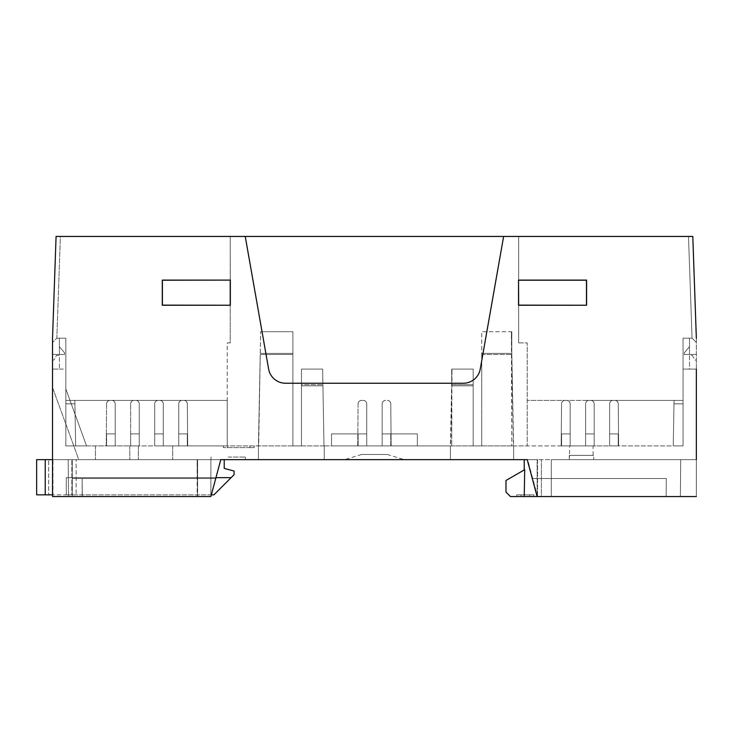 <?xml version="1.0" encoding="UTF-8"?>
<svg xmlns="http://www.w3.org/2000/svg" width="733" height="733" viewBox="0 0 733 733"><rect width="100%" height="100%" fill="white"/><g stroke="black" fill="none" stroke-linecap="round" stroke-linejoin="round"><path stroke-width="0.55" stroke-dasharray="3.67 2.75" d="M696.35 369.075L696.35 342.467L692.053 338.17L683.046 338.17L683.046 369.075L696.35 369.075L689.478 369.075L689.478 355.34L692.328 355.34L695.058 360.077L696.35 360.077L696.35 369.075L689.478 369.075L689.478 355.34L692.328 355.34L695.058 360.077L696.35 360.077L696.35 369.075L683.046 369.075L683.046 338.17L683.046 400.41L614.831 400.41A3.436 3.436 0 0 1 618.267 403.81C618.038 401.748 616.893 400.612 614.831 400.41C616.893 400.612 618.038 401.748 618.267 403.81L618.634 445.902L609.645 445.902L618.231 445.902L618.231 433.89L609.645 433.89L618.231 433.89L609.645 433.89L618.231 433.89L618.231 445.902L609.645 445.902L609.645 433.89L609.645 445.902L594.197 445.902L594.197 433.89L585.612 433.89L594.197 433.89L594.197 445.902L594.197 433.89L594.197 445.902L585.612 445.902L585.612 433.89L594.197 433.89L585.612 433.89L585.612 445.902L585.612 403.837C585.823 401.757 586.968 400.612 589.048 400.41L566.728 400.41A3.436 3.436 0 0 1 570.164 403.837C569.953 401.757 568.808 400.612 566.728 400.41A3.436 3.436 0 0 1 570.164 403.837L570.164 445.902L570.164 433.89L561.579 433.89L570.164 433.89L561.579 433.89L570.164 433.89L570.164 445.902L561.579 445.902L561.579 433.89L561.579 445.902L570.164 445.902L570.164 433.89L570.164 445.902L594.197 445.902L585.612 445.902L594.197 445.902L585.612 445.902L585.612 403.837A3.436 3.436 0 0 1 589.048 400.41A3.436 3.436 0 0 0 585.612 403.837L585.612 445.902L585.612 403.837C585.823 401.757 586.968 400.612 589.048 400.41L613.081 400.41C611.001 400.612 609.856 401.757 609.645 403.837A3.436 3.436 0 0 1 613.081 400.41A3.436 3.436 0 0 0 609.645 403.837L609.645 445.902L609.645 403.837C609.856 401.757 611.001 400.612 613.081 400.41L614.831 400.41A3.436 3.436 0 0 1 618.267 403.81L618.634 445.902L618.267 403.81L618.634 445.902L683.046 445.902L683.046 400.41L683.046 445.902L683.046 400.41L683.046 445.902L683.046 400.41L683.046 445.902L683.046 403.81L683.046 445.902L683.046 403.81L683.046 445.902L673.233 445.902L683.046 445.902L673.233 445.902L673.975 403.837L673.233 445.902L683.046 445.902L673.233 445.902L674.03 400.41L673.233 445.902L683.046 445.902L673.233 445.902L674.03 400.41L683.046 400.41L683.046 338.17L692.053 338.17L696.35 342.467L692.053 338.17L688.507 236.447L230.226 236.447L518.652 236.447L518.652 342.897L518.652 236.447L518.652 342.897L527.238 342.897L527.238 445.902L561.176 445.902L561.551 403.81C561.771 401.748 562.917 400.612 564.978 400.41A3.436 3.436 0 0 0 561.551 403.81L561.176 445.902L561.551 403.81L561.176 445.902L609.645 445.902L609.645 403.837L609.645 445.902L683.046 445.902L673.233 445.902L683.046 445.902L673.233 445.902L683.046 445.902L683.046 400.41L683.046 403.81L673.975 403.81L673.233 445.902L683.046 445.902L683.046 403.837L673.975 403.837L673.233 445.902L674.03 400.41L673.975 403.837L683.046 403.837L673.975 403.837L683.046 403.837L673.975 403.837L683.046 403.837L683.046 400.41L683.046 403.81L673.975 403.81L674.03 400.41L673.975 403.81L674.03 400.41L683.046 400.41L683.046 403.81L673.975 403.81L683.046 403.81L673.975 403.81L683.046 403.81L683.046 400.41L683.046 403.837L683.046 400.41L674.03 400.41L683.046 400.41L674.03 400.41L673.233 445.902L674.03 400.41L683.046 400.41L527.229 400.41L527.229 342.897L527.229 445.902L391.147 445.902L390.781 403.81A3.436 3.436 0 0 0 387.345 400.41C389.415 400.612 390.561 401.748 390.781 403.81A3.436 3.436 0 0 0 387.345 400.41L385.604 400.41C383.515 400.612 382.369 401.757 382.168 403.837A3.436 3.436 0 0 1 385.604 400.41L387.345 400.41C389.415 400.612 390.561 401.748 390.781 403.81L391.147 445.902L450.648 445.902L451.72 384.66L473.161 384.66L473.161 369.075L473.161 445.902L473.161 384.66L473.161 385.815L451.702 385.815L473.161 385.815L473.161 445.902L481.746 445.902L481.746 331.728L511.79 331.728L511.79 445.902L511.396 331.728L481.746 331.728L481.746 445.902L473.161 445.902L481.746 445.902L481.746 354.479L481.746 445.902L473.161 445.902L473.161 369.075L451.702 369.075L451.702 384.66L473.161 384.66L473.161 369.075L451.702 369.075L451.702 445.902L451.995 369.075L450.41 445.902L513.622 445.902L511.396 331.728M331.518 445.902L331.518 433.89L366.711 433.89L331.518 433.89L331.518 445.902L366.711 445.902L366.711 433.89L331.518 433.89L366.711 433.89L331.518 433.89L366.711 433.89L331.518 433.89L366.711 433.89L331.518 433.89L366.711 433.89L331.518 433.89L366.711 433.89L366.711 445.902L366.711 403.837A3.436 3.436 0 0 0 363.284 400.41A3.436 3.436 0 0 1 366.711 403.837C366.509 401.757 365.364 400.612 363.284 400.41L361.534 400.41C359.463 400.612 358.318 401.748 358.098 403.81A3.436 3.436 0 0 1 361.534 400.41L363.284 400.41C365.364 400.612 366.509 401.757 366.711 403.837L366.711 445.902L366.711 433.89L366.711 445.902L358.135 445.902L358.135 433.89L358.135 445.902L331.518 445.902L331.518 433.89L331.518 445.902L366.711 445.902L331.518 445.902L366.711 445.902L331.518 445.902L331.518 433.89L331.518 445.902L358.135 445.902L358.135 433.89L358.135 445.902L366.711 445.902L331.518 445.902L366.711 445.902L331.518 445.902L366.711 445.902L331.518 445.902L331.518 433.89L331.518 445.902M245.243 236.447L56.084 236.447L230.226 236.447L230.226 342.897L230.226 305.12L230.226 342.897L227.221 342.897L227.221 445.902L258.676 445.902L260.664 331.728L260.27 354.479L292.888 354.479L292.888 331.728L260.664 331.728L292.888 331.728L292.888 445.902L301.474 445.902L301.474 369.075L301.474 445.902L292.888 445.902L292.888 354.479L260.27 354.479L258.437 445.902L260.664 331.728L258.676 445.902L227.221 445.902L227.221 342.897L230.226 342.897L230.226 236.447L60.381 236.447L56.826 338.17L65.833 338.17L56.826 338.17L60.381 236.447L56.084 236.447L52.529 338.17L56.084 236.447L52.529 338.17L52.529 496.553L210.893 496.553L215.722 478.521L72.274 478.521L215.722 478.521L82.151 478.521L82.307 496.553L82.151 478.521L82.151 496.553L82.151 478.521L72.274 478.521L215.722 478.521L220.78 459.637L210.893 459.637L210.893 496.553L210.893 459.637L210.893 496.553L72.274 496.553L72.274 459.637L220.78 459.637L210.893 496.553L220.78 459.637L210.893 496.553L220.78 459.637L527.668 459.637L537.564 496.553L696.35 496.553L696.35 459.637L696.35 496.553L696.35 459.637L680.7 459.637L696.35 459.637L696.35 496.553L696.35 459.637L551.298 459.637L551.298 496.553L696.35 496.553L696.35 338.17L692.795 236.447L503.635 236.447L480.252 369.056A17.171 17.171 0 0 1 463.348 383.24L285.54 383.24A17.171 17.171 0 0 1 268.626 369.056L245.243 236.447L268.626 369.056A17.171 17.171 0 0 0 285.54 383.24L463.348 383.24A17.171 17.171 0 0 0 480.252 369.056L503.635 236.447L245.243 236.447L268.626 369.056A17.171 17.171 0 0 0 285.54 383.24L463.348 383.24A17.171 17.171 0 0 0 480.252 369.056L503.635 236.447M382.168 403.837L382.168 445.902L366.711 445.902L382.168 445.902L382.168 433.89L417.361 433.89L417.361 445.902L417.361 433.89L382.168 433.89L417.361 433.89L382.168 433.89L417.361 433.89L382.168 433.89L382.168 445.902L382.168 433.89L417.361 433.89L382.168 433.89L417.361 433.89L382.168 433.89L417.361 433.89L382.168 433.89L382.168 445.902L417.361 445.902L417.361 433.89L417.361 445.902L382.168 445.902L417.361 445.902L417.361 433.89L417.361 445.902L382.168 445.902L417.361 445.902L382.168 445.902L417.361 445.902L382.168 445.902L417.361 445.902L382.168 445.902L391.147 445.902L382.168 445.902L382.168 403.837A3.436 3.436 0 0 1 385.604 400.41C383.515 400.612 382.369 401.757 382.168 403.837L382.168 445.902L382.168 403.837M358.098 403.81L357.731 445.902L323.986 445.902L322.639 369.075L322.932 385.815L322.639 369.075L301.474 369.075L322.639 369.075L301.474 369.075L301.474 384.66L322.914 384.66L301.474 384.66L301.474 385.815L322.932 385.815L323.986 445.902L366.711 445.902L357.731 445.902L358.098 403.81A3.436 3.436 0 0 1 361.534 400.41C359.463 400.612 358.318 401.748 358.098 403.81L357.731 445.902L358.098 403.81M683.046 338.17L692.053 338.17L696.35 342.467L692.795 236.447L688.507 236.447L692.053 338.17L689.478 338.17L689.478 354.433L689.478 338.17L683.046 338.17M696.35 354.378L689.478 354.433L689.478 338.17L689.478 346.663L684.329 352.802L689.478 346.663L684.329 352.802L689.478 346.663L689.478 354.433L696.35 354.378L684.329 354.479L684.329 352.802L684.329 354.479L689.478 354.433L684.329 354.479L684.329 352.802L684.329 354.479L696.35 354.378M551.298 459.637L551.298 496.553L551.298 459.637L680.7 459.637L680.371 496.553L551.298 496.553L551.298 459.637L680.7 459.637L680.371 496.553L680.7 459.637L680.371 496.553L696.35 496.553L537.115 496.553L527.668 459.637L537.564 459.637L527.229 459.637L696.35 459.637L551.298 459.637M181.995 400.41A3.436 3.436 0 0 1 182.151 400.41L158.117 400.41A3.436 3.436 0 0 0 154.681 403.837C154.892 401.757 156.037 400.612 158.117 400.41L159.831 400.41C161.92 400.612 163.056 401.757 163.267 403.837C163.056 401.757 161.92 400.612 159.831 400.41A3.436 3.436 0 0 1 163.267 403.837L163.267 445.902L187.3 445.902L187.3 433.89L178.724 433.89L187.3 433.89L178.724 433.89L187.3 433.89L187.3 445.902L178.724 445.902L178.724 403.837A3.436 3.436 0 0 1 182.151 400.41L183.901 400.41A3.436 3.436 0 0 1 184.056 400.41C186.045 400.685 187.135 401.821 187.336 403.81L187.703 445.902L187.336 403.81L187.703 445.902L227.221 445.902L227.221 400.41L65.833 400.41L65.833 445.902L106.212 445.902L106.578 403.81C106.807 401.748 107.943 400.612 110.014 400.41A3.436 3.436 0 0 0 106.578 403.81C106.807 401.748 107.943 400.612 110.014 400.41A3.436 3.436 0 0 0 106.578 403.81L106.212 445.902L115.2 445.902L106.212 445.902L106.578 403.81L106.212 445.902L65.833 445.902L75.646 445.902L74.848 400.41L75.646 445.902L74.848 400.41L75.096 414.383L70.011 400.41L74.848 400.41L65.833 400.41L111.764 400.41A3.436 3.436 0 0 1 115.2 403.837L115.2 445.902L130.648 445.902L130.648 403.837L130.648 445.902L130.648 403.837L130.648 445.902L139.233 445.902L139.233 403.837C139.023 401.757 137.877 400.612 135.797 400.41A3.436 3.436 0 0 1 139.233 403.837L139.233 445.902L178.724 445.902L178.724 433.89L178.724 445.902L227.221 445.902L227.221 400.41L183.901 400.41A3.436 3.436 0 0 1 187.336 403.81L187.703 445.902L178.724 445.902L178.724 403.837A3.436 3.436 0 0 1 182.151 400.41C180.071 400.612 178.925 401.757 178.724 403.837C178.907 401.831 179.997 400.694 181.995 400.41L184.056 400.41M106.615 433.89L115.2 433.89L106.615 433.89L115.2 433.89L106.615 433.89L106.615 445.902L115.2 445.902L106.615 445.902L115.2 445.902L106.615 445.902L106.615 433.89M154.681 403.837L154.681 445.902L130.648 445.902L139.233 445.902L130.648 445.902L139.233 445.902L130.648 445.902L130.648 433.89L139.233 433.89L130.648 433.89L139.233 433.89L130.648 433.89L130.648 445.902L130.648 433.89L130.648 445.902L115.2 445.902L115.2 403.837C114.989 401.757 113.844 400.612 111.764 400.41L134.084 400.41A3.436 3.436 0 0 0 130.648 403.837A3.436 3.436 0 0 1 134.084 400.41C132.004 400.612 130.859 401.757 130.648 403.837C130.859 401.757 132.004 400.612 134.084 400.41L135.797 400.41A3.436 3.436 0 0 1 139.233 403.837L139.233 445.902L139.233 403.837C139.023 401.757 137.877 400.612 135.797 400.41L111.764 400.41A3.436 3.436 0 0 1 115.2 403.837L115.2 445.902L115.2 403.837C114.989 401.757 113.844 400.612 111.764 400.41L65.833 400.41L65.833 338.17L59.4 338.17L59.4 354.433L64.55 354.479L52.529 354.378L59.4 354.433L59.4 346.663L64.55 352.802L64.55 354.479L64.55 352.802L64.55 354.479L59.4 354.433L59.4 338.17L65.833 338.17L65.833 400.41L74.848 400.41L75.646 445.902L65.833 445.902L65.833 403.837L65.833 445.902L75.646 445.902L74.848 400.41L65.833 400.41L74.848 400.41L75.096 414.383L70.011 400.41L74.848 400.41L70.011 400.41L75.096 414.383L74.848 400.41L74.913 403.81L65.833 403.81L65.833 445.902L86.567 445.902L65.833 388.948L65.833 445.902L86.567 445.902L65.833 388.948L65.833 445.902L65.833 400.41L65.833 445.902L65.833 400.41L74.848 400.41L70.011 400.41L75.096 414.383L74.848 400.41L74.913 403.837L74.848 400.41L65.833 400.41L74.848 400.41L65.833 400.41L65.833 403.81L74.913 403.81L71.248 403.81L74.913 403.81L75.646 445.902L65.833 445.902L65.833 400.41L65.833 403.837L65.833 400.41L65.833 403.81L74.913 403.81L65.833 403.81L65.833 400.41L183.901 400.41A3.436 3.436 0 0 1 187.336 403.81C187.107 401.748 185.971 400.612 183.901 400.41L159.831 400.41A3.436 3.436 0 0 1 163.267 403.837L163.267 445.902L163.267 403.837L163.267 445.902L163.267 433.89L154.681 433.89L163.267 433.89L154.681 433.89L163.267 433.89L163.267 445.902L154.681 445.902L154.681 403.837L154.681 445.902L163.267 445.902L154.681 445.902L163.267 445.902L154.681 445.902L154.681 403.837A3.436 3.436 0 0 1 158.117 400.41L135.797 400.41L158.117 400.41C156.037 400.612 154.892 401.757 154.681 403.837M511.79 331.728L511.79 353.398L481.746 353.398L511.771 353.398L513.384 445.902L527.238 445.902L527.238 400.41L564.978 400.41L527.229 400.41L527.229 445.902L570.164 445.902L570.164 403.837C569.953 401.757 568.808 400.612 566.728 400.41L590.761 400.41A3.436 3.436 0 0 1 594.197 403.837L594.197 445.902L594.197 403.837C593.987 401.757 592.841 400.612 590.761 400.41A3.436 3.436 0 0 1 594.197 403.837C593.987 401.757 592.841 400.612 590.761 400.41L683.046 400.41L527.238 400.41L527.238 342.897L518.652 342.897L518.652 305.12L586.473 305.12L586.473 280.226L518.533 280.107L518.533 305.24L586.592 305.24L586.592 280.107L518.533 280.107M56.826 338.17L59.4 338.17L59.4 346.663L64.55 352.802L59.4 346.663L59.4 354.433L52.529 354.378L52.529 369.075L52.529 360.077L53.821 360.077L56.551 355.34L59.4 355.34L59.4 369.075L59.4 355.34L56.551 355.34L53.821 360.077L52.529 360.077L52.529 369.075L65.833 369.075L65.833 338.17L65.833 369.075L52.529 369.075L59.4 369.075L52.529 369.075L52.529 354.378L64.55 354.479L64.55 352.802L59.4 346.663L59.4 338.17L56.826 338.17L52.529 342.467L52.529 354.378L52.529 338.17L52.529 342.467L56.826 338.17M210.893 496.553L210.893 459.637L220.78 459.637L210.893 496.553L72.274 496.553L197.159 496.553L197.159 459.637L197.589 496.553L68.508 496.553L68.187 459.637L68.508 496.553L68.187 459.637L197.589 459.637L197.589 496.553L52.529 496.553L52.529 387.528L78.779 459.637L52.529 459.637L52.529 387.528L78.779 459.637L52.529 459.637L68.187 459.637L68.508 496.553L52.529 496.553L52.529 459.637L76.14 459.637L76.14 494.839L76.14 459.637L52.959 459.637L52.959 494.839L71.843 494.839L52.959 494.839L52.959 459.637L36.65 459.637L36.65 494.839L45.235 494.839L45.235 459.637M230.226 305.12L162.405 305.12L162.405 280.226L230.226 280.226L230.226 236.447L230.345 305.24L162.405 305.12M197.589 496.553L197.159 459.637L72.274 459.637L72.274 496.553L72.274 459.637L72.274 496.553L197.589 496.553L197.589 459.637L197.589 496.553M230.345 305.24L230.345 280.107L162.286 280.107L162.286 305.24M518.652 280.226L518.652 236.447L692.795 236.447L696.35 338.17M513.622 459.637L513.622 445.902L513.622 459.637L450.41 459.637L450.41 445.902L450.41 459.637L450.41 445.902L450.41 459.637L513.622 459.637L513.622 445.902L513.622 459.637L450.41 459.637L513.622 459.637M324.224 459.637L324.224 445.902L258.437 445.902L324.224 445.902L324.224 459.637L324.224 445.902L324.224 459.637L258.437 459.637L258.437 445.902L258.437 459.637L324.224 459.637L258.437 459.637L258.437 445.902L258.437 459.637L324.224 459.637M155.543 459.637L172.713 459.637L155.543 459.637M155.543 445.902L172.713 445.902L155.543 445.902M292.888 331.728L292.888 445.902L301.474 445.902L301.474 369.075L322.639 369.075L323.986 445.902L322.932 385.815L301.474 385.815L301.474 445.902L292.888 445.902L292.888 331.728M524.709 469.67L505.99 480.472L505.99 492.09L510.452 496.553L524.232 496.553L524.709 469.67M524.232 496.553L541.403 496.553L541.403 459.637L541.403 496.553L537.115 496.553L527.229 459.637L537.115 459.637L537.115 496.553L527.229 459.637L537.115 459.637L537.115 496.553L696.35 496.553M524.232 469.945L524.232 459.637L696.35 459.637M390.753 445.902L390.753 433.89L390.753 445.902L417.361 445.902L390.753 445.902L390.753 433.89L390.753 445.902M451.995 369.075L473.161 369.075L451.995 369.075M481.746 354.479L511.79 354.479L481.746 354.479M112.616 459.637L129.787 459.637L112.616 459.637M112.616 445.902L129.787 445.902L112.616 445.902M564.978 400.41A3.436 3.436 0 0 0 561.551 403.81C561.771 401.748 562.917 400.612 564.978 400.41L566.728 400.41L564.978 400.41M666.306 478.521L666.15 496.553L666.306 478.521L532.286 478.521L537.115 496.553L527.229 459.637L532.286 478.521L666.306 478.521L666.15 496.553L666.306 478.521L532.286 478.521L666.306 478.521M451.702 385.815L473.161 385.815L451.702 385.815M260.27 354.479L292.888 354.479L260.27 354.479M301.474 385.815L322.932 385.815L301.474 385.815M254.259 445.902L223.354 445.902L254.259 445.902L254.259 447.625L249.971 447.625L254.259 447.625L254.259 445.902M569.568 445.902L593.079 445.902L569.568 445.902L569.568 455.349L593.079 455.349L593.767 456.036L593.767 459.637L593.767 456.036M178.724 403.837L178.724 445.902L178.724 403.837M366.711 445.902L366.711 403.837L366.711 445.902M187.3 445.902L187.3 433.89L187.3 445.902M561.579 445.902L561.579 433.89L561.579 445.902M609.645 445.902L609.645 433.89L609.645 445.902M154.681 445.902L154.681 433.89L154.681 445.902M391.147 445.902L390.781 403.81L391.147 445.902M227.221 342.897L230.226 342.897L227.221 342.897M537.564 459.637L537.564 496.553L537.564 459.637M68.187 459.637L220.78 459.637L68.187 459.637M75.646 445.902L74.913 403.837L75.646 445.902M618.231 445.902L618.231 433.89L618.231 445.902M163.267 445.902L163.267 433.89L163.267 445.902M417.361 445.902L417.361 433.89L417.361 445.902M382.168 445.902L382.168 433.89L382.168 445.902M521.016 496.553L533.899 496.553L516.728 496.553L516.728 494.839L521.016 494.839L516.728 494.839L516.728 496.553L521.016 496.553L521.016 494.839L533.899 494.839L521.016 494.839L521.016 496.553M569.303 455.605L569.303 459.637L569.568 455.349L593.079 455.349L593.079 445.902M387.317 454.487L361.561 454.487L387.317 454.487L404.167 459.637L344.721 459.637L404.167 459.637M361.561 454.487L344.721 459.637M533.899 496.553L533.899 494.839L533.899 496.553M569.303 459.637L593.767 459.637L569.303 459.637M249.971 447.625L223.354 447.625L249.971 447.625L249.971 445.902L249.971 447.625M231.087 477.669L66.263 477.669L231.087 477.669L66.263 477.669L66.263 494.839L213.917 494.839L234.084 474.663L234.084 471.044L224.216 468.396L224.216 459.637L52.529 459.637M48.671 494.839L52.959 494.839L48.671 494.839L48.671 459.637L48.671 494.839M71.843 494.839L76.14 494.839L71.843 494.839L71.843 459.637L71.843 494.839M211.351 494.839L66.263 494.839L66.263 477.669L66.263 494.839L66.263 477.669L215.951 477.669M52.529 494.839L45.235 494.839M224.216 459.637L245.326 459.637L224.216 459.637M228.155 457.062L245.326 457.062L228.155 457.062M223.354 445.902L223.354 447.625L223.354 445.902M71.257 403.837L65.833 403.837L71.257 403.837M260.288 353.398L292.888 353.398L260.288 353.398M65.833 403.837L74.913 403.837L65.833 403.837M529.602 496.553L529.602 494.839L529.602 496.553M227.651 445.902L227.651 447.625L227.651 445.902M172.713 445.902L172.713 459.637L172.713 445.902M129.787 445.902L129.787 459.637L129.787 445.902M210.994 459.637L210.994 457.062M95.455 445.902L95.455 459.637L95.455 445.902M138.372 445.902L138.372 459.637L138.372 445.902M245.326 459.637L245.326 457.062"/><path stroke-width="1.1" d="M696.35 459.637L696.35 369.075M210.893 496.553L220.78 459.637L210.893 496.553L52.529 496.553L52.529 338.17L56.084 236.447L503.635 236.447L480.252 369.056A17.171 17.171 0 0 1 463.348 383.24L285.54 383.24A17.171 17.171 0 0 1 268.626 369.056L245.243 236.447M696.35 496.553L537.115 496.553L527.229 459.637L537.115 496.553L510.452 496.553L505.99 492.09L505.99 480.472L524.709 469.67L524.232 496.553M215.951 477.669L231.087 477.669L234.084 474.663L234.084 471.044L224.216 468.396L224.216 459.637L220.78 459.637L527.229 459.637L524.232 459.637L524.232 469.945M230.345 280.107L162.405 280.226L162.405 305.12L230.345 305.24L230.345 280.107L162.286 280.107L162.286 305.24L230.345 305.24M696.35 338.17L692.795 236.447L503.635 236.447M518.533 280.107L518.533 305.24L586.592 305.24L586.592 280.107L518.533 280.107L518.652 305.12L586.592 305.24M518.652 280.226L586.473 280.226L586.473 305.12M230.226 280.226L230.226 305.12M52.529 494.839L36.65 494.839L36.65 459.637L52.529 459.637M231.087 477.669L213.917 494.839L211.351 494.839M45.235 494.839L45.235 459.637"/></g></svg>
